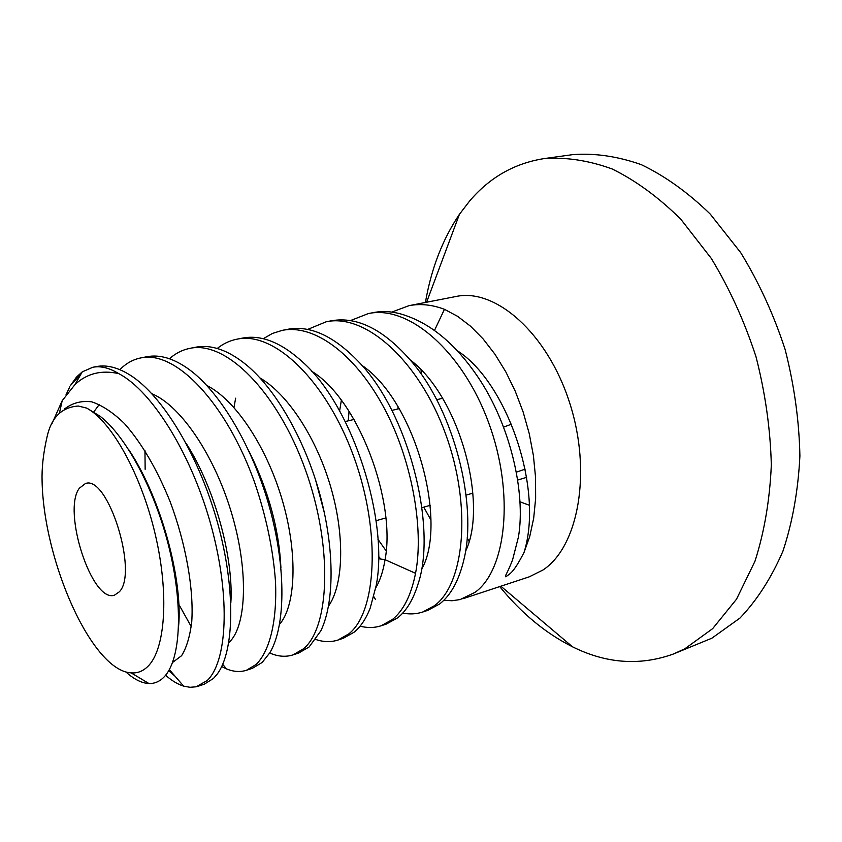 <?xml version="1.0" encoding="UTF-8"?>
<svg xmlns="http://www.w3.org/2000/svg" width="842" height="842" viewBox="0 0 842 842"><rect width="100%" height="100%" fill="white"/><g stroke="black" fill="none" stroke-linecap="round" stroke-linejoin="round"><path stroke-width="1.26" d="M543.89 158.633L572.465 154.665C594.599 152.939 617.533 156.265 641.267 164.643C665.064 176.041 688.061 192.534 710.248 214.1L740.665 252.579C758.831 282.144 773.63 314.392 785.07 349.304C794.216 384.994 799.163 420.547 799.9 455.975C798.174 490.465 792.533 522.187 782.955 551.121C771.409 577.833 757.074 600.157 739.96 618.07L711.837 638.215L673.432 654.002L684.862 648.772L712.658 628.637L736.487 599.23L754.99 561.204C764.347 531.976 769.798 499.885 771.325 464.942C770.398 429.041 765.283 392.972 756 356.734C744.433 321.286 729.54 288.532 711.332 258.473L680.894 219.33C658.739 197.386 635.826 180.598 612.145 168.958C588.558 160.401 565.803 156.959 543.89 158.633C514.378 163.348 489.623 177.473 469.625 201.017L459.416 214.321C442.576 239.339 431.241 268.724 425.41 302.467M421.074 369.943L421.253 374.29M467.142 537.88L469.026 541.28M499.716 586.59C521.314 613.165 545.584 633.237 572.507 646.803C606.345 663.622 639.983 666.022 673.432 654.002M398.003 406.791L398.066 408.928M423.747 507.147L430.872 519.861M462.858 598.767L529.302 576.812L543.048 569.95C578.391 546.805 592.2 472.057 569.56 402.539C547.237 332.874 495.275 287.859 456.006 296.5L409.054 305.646C420.379 303.478 432.178 304.699 444.439 309.309L457.574 316.308L470.573 326.243L483.15 338.968L494.98 354.261L505.768 371.785L515.23 391.162L523.124 411.938L529.229 433.588L533.407 455.585L535.554 477.372L535.638 498.432L533.681 518.251L529.765 536.375L524.04 552.426C512.652 574.507 509.642 573.465 505.874 576.865C504.663 575.581 506.474 575.486 512.567 559.93L518.451 536.922C526.008 492.381 509.989 423.726 477.456 376.321C456.627 345.841 433.598 325.896 408.381 316.508C396.256 311.75 384.615 310.445 373.48 312.582L368.312 313.592C408.644 304.646 462.584 351.398 488.602 422.568C515.03 493.97 506.105 570.518 474.972 592.368L460.227 599.536L452.122 600.746L443.787 600.325M168.716 670.748L175.052 676.221M198.059 686.262L204.217 684.23L213.415 678.505L217.247 674.074C234.16 651.55 236.118 590.179 217.71 523.398C199.365 456.638 163.022 395.572 129.931 374.985C117.722 367.386 106.502 364.597 96.272 366.596L92.757 367.28C100.651 365.733 109.323 367.849 118.775 373.637C152.907 391.404 192.629 456.617 211.584 527.345C231.003 599.567 226.74 662.159 207.185 680.557L196.102 686.809L190.008 687.293L183.63 686.135C177.778 684.314 171.779 680.694 165.611 675.252M144.95 450.607L145.15 469.31M178.809 604.335L191.26 626.68M246.464 670.274L252.379 668.316L262.188 662.443L269.914 652.666C285.154 627.058 286.627 570.308 269.924 508.81C253.558 448.754 220.678 392.225 188.903 369.312C173.852 358.46 159.875 354.261 146.961 356.713L140.74 357.934C175.631 349.998 226.14 402.844 254.631 482.466C266.209 516.43 273.166 549.489 275.502 581.643C277.186 621.575 269.629 651.066 256.2 664.422L246.453 670.274C240.159 672.274 233.487 671.8 226.435 668.864L221.678 666.569M188.934 447.891L188.924 448.66M293.027 654.887L298.721 653.003L309.088 647.003L320.813 630.858C334.148 603.419 335.032 550.994 320.192 495.538C305.604 441.387 276.439 389.688 246.401 364.923C228.277 350.156 211.384 344.252 195.723 347.22L189.734 348.388C225.93 340.179 277.365 391.772 305.288 469.457C333.369 547.058 329.538 627.953 303.32 648.898L293.027 654.887C285.67 657.213 277.892 656.581 269.714 652.992M235.644 398.192L233.981 407.475M343.336 638.257L354.219 632.142C360.681 626.774 366.007 618.775 370.196 608.124L376.174 585.611C388.983 521.114 353.124 406.718 302.846 362.218C281.481 342.589 261.42 334.548 242.664 338.074L236.886 339.2M217.236 348.472C223.162 343.725 229.719 340.631 236.897 339.2C274.292 330.79 326.475 381.047 353.914 457.038C381.552 533.007 376.269 612.755 348.672 633.963L337.853 640.078C330.843 642.309 323.496 642.109 315.803 639.478M381.047 625.806L386.331 624.059L397.677 617.828C406.423 610.882 413.19 599.651 418.011 584.138C437.472 527.555 408.57 412.001 357.903 361.029C333.39 335.769 310.045 325.18 287.869 329.264L282.312 330.348C313.413 324.096 353.577 352.514 382.626 405.244C411.454 457.174 424.368 528.123 415.548 573.307C411.17 595.231 403.423 610.661 392.33 619.586L381.047 625.806C374.364 627.953 367.375 628.069 360.102 626.153M422.684 612.039L427.789 610.355L439.556 604.03C450.996 595.157 459.174 580.106 464.089 558.856C477.319 504.358 454.406 412.064 412.338 362.428C384.741 330.043 357.776 316.16 331.453 320.77L326.086 321.812C365.533 313.013 419 360.923 445.439 433.588C472.278 506.442 464.468 584.043 434.409 605.724L422.684 612.039C416.285 614.113 409.633 614.46 402.729 613.081M118.775 373.637C101.514 369.775 86.926 373.416 74.991 384.552L82.253 371.859L76.464 377.1L70.612 385.331L81.2 373.701M82.253 371.859L92.757 367.28M119.859 369.68C125.921 363.449 132.878 359.534 140.74 357.934M169.463 358.766C175.473 353.356 182.23 349.904 189.734 348.388M263.272 338.716L272.387 333.464L282.312 330.348M307.646 329.443L326.086 321.812M391.762 312.098L409.054 305.646M350.451 320.581L368.312 313.592M69.854 386.688L66.023 394.803M125.732 671.8C133.91 679.262 141.635 683.167 148.897 683.515C155.16 683.725 160.643 681.094 165.327 675.61L165.548 675.337C180.651 657.055 183.345 606.208 169.126 547.826C155.233 490.823 126.342 436.514 100.124 416.285L86.715 408.107C111.491 421.263 141.151 474.246 155.212 534.217C169.379 594.178 165.348 649.477 147.897 666.369C142.972 671.221 137.393 673.389 131.131 672.874C92.125 670.832 43.952 562.351 42.1 481.74C41.637 468.163 43.289 453.185 47.068 436.809C51.351 417.432 61.761 407.181 78.285 406.033L86.715 408.107M74.991 384.552L62.203 400.687L52.046 423.494M64.771 408.802C72.644 402.855 81.621 400.529 91.673 401.823C102.198 405.318 113.112 412.548 124.416 423.526C141.709 443.145 156.928 469.131 170.052 501.464C186.156 544.374 193.881 589.768 191.755 621.649C189.955 636.384 186.566 647.719 181.598 655.686L172.568 662.465M151.886 393.74C181.788 406.107 215.994 458.164 232.56 516.493C249.264 574.833 245.801 627.795 228.782 642.614M434.472 330.474L444.439 309.309M457.311 350.746C506.242 381.573 544.216 488.213 524.04 552.426M128.479 449.249C161.401 498.138 183.124 580.969 178.567 626.627M93.841 411.854L99.303 404.434M186.198 443.429C215.278 488.76 233.771 559.014 230.834 602.977M119.238 591.884C138.793 573.023 107.66 474.288 85.358 483.582L79.348 488.234C61.908 510.947 92.115 603.682 114.533 595.126L119.238 591.884M516.314 472.151L525.155 469.152M511.494 424.179L503.548 427.126M526.618 477.351L517.662 480.045M529.292 505.232L519.946 501.769M311.624 371.227C358.492 399.392 396.298 501.832 385.047 559.688L415.548 573.307M206.816 385.478C236.16 400.182 267.693 448.618 282.923 502.369C298.226 556.12 295.332 606.314 279.544 624.354M260.041 377.984C288.448 394.498 317.329 439.503 331.306 488.96C345.304 538.427 342.978 585.674 328.517 606.082M378.511 558.73L385.047 559.688C383.194 571.087 380.1 580.464 375.785 587.832M361.681 365.207C415.969 401.476 448.144 524.334 421.432 569.581M410.275 359.944C460.153 397.613 488.255 504.895 465.531 551.31M386.131 550.857L377.984 539.354M348.251 420.821L349.051 411.317M380.447 558.625L378.532 556.373M339.621 411.012L341.347 400.276M249.19 451.628C268.44 490.444 279.007 529.092 280.912 567.571M315.487 479.645L324.454 513.136M500.864 586.211L572.507 646.803M426.599 302.236L459.416 214.321M343.336 638.268L337.853 640.078M131.131 672.874L148.897 683.515M183.64 686.135L169.347 669.632M226.435 668.864L222.709 664.306M59.487 412.864L62.203 400.687M375.469 599.515L373.837 596.694M442.534 398.308L436.619 399.729M399.129 408.675L391.825 410.422M354.029 419.442L345.22 421.547M472.899 493.159L466.1 495.096M430.188 505.316L421.979 507.652M385.794 517.946L376.079 520.703"/></g></svg>
